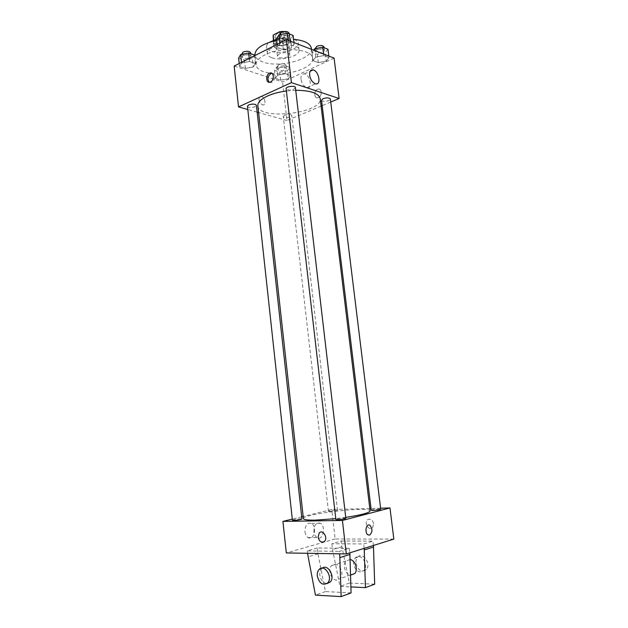 <?xml version="1.0" encoding="UTF-8"?>
<svg xmlns="http://www.w3.org/2000/svg" width="628" height="628" viewBox="0 0 628 628"><rect width="100%" height="100%" fill="white"/><g stroke="black" fill="none" stroke-linecap="round" stroke-linejoin="round"><path stroke-width="0.47" stroke-dasharray="3.14 2.35" d="M279.366 53.796L277.419 56.033C277.529 59.417 290.434 57.925 289.767 54.605C288.064 52.32 284.602 52.045 279.366 53.796M277.05 33.629L275.119 35.969C275.245 39.525 288.111 38.041 287.428 34.548C285.716 32.138 282.255 31.832 277.05 33.629M283.801 31.581L289.1 33.676M289.359 35.458L282.757 38.81L279.224 39.085L279.986 45.695L283.526 45.42L290.136 42.115L289.579 34.038M279.224 39.085L273.054 36.714L272.913 36.204M279.986 45.695L273.816 43.379L273.054 36.714M273.722 40.161L273.91 41.786L280.535 38.41L279.97 33.472M273.91 41.786L273.816 43.379M290.136 42.115L289.532 34.022M280.535 38.41L284.146 38.135L290.293 40.522M275.637 45.185L273.243 42.924C272.214 38.041 290.725 35.898 290.843 40.891C291.58 44.313 280.763 47.343 275.637 45.185M276.022 48.505C281.148 50.64 291.973 47.626 291.235 44.235C291.211 41.087 281.43 40.255 276.383 43.01C274.46 44.015 273.541 45.106 273.62 46.268L276.022 48.505M284.146 38.135L283.393 31.651M283.526 45.42L282.757 38.81M294.014 39.329C296.612 40.341 298.033 41.668 298.269 43.324C299.556 49.447 280.198 54.832 270.951 51.049C268.282 50.052 266.822 48.694 266.57 46.99C266.421 45.326 267.497 43.709 269.797 42.131M276.603 39.234C282.961 37.688 288.629 37.664 293.59 39.172M271.704 57.674C269.035 56.693 267.575 55.366 267.324 53.686C265.448 45.138 298.936 41.26 299.061 50.02C300.341 56.033 280.952 61.371 271.704 57.674M311.378 48.301C313.521 59.056 279.46 68.413 262.944 62.007C258.069 60.272 255.4 57.878 254.937 54.832M276.728 40.349L293.598 39.297M271.288 73.445C289.288 76.012 314.259 67.196 312.595 58.38C312.768 48.772 280.881 46.276 264.655 55.021C258.665 58.145 255.8 61.442 256.059 64.919C256.507 67.887 259.168 70.21 264.05 71.882L270.904 73.398M288.315 78.743L280.732 80.156L275.394 78.39L277.647 75.156L285.34 73.704L290.67 75.525L288.315 78.743L280.732 80.156L275.394 78.39L277.647 75.156L285.34 73.704L290.67 75.525L288.315 78.743L287.381 70.721L279.813 72.149L274.475 70.328L276.72 67.023L284.406 65.563L289.728 67.439L287.381 70.721M326.238 61.12L318.31 62.619L313.034 60.657L315.711 57.132L323.765 55.602L329.017 57.619L326.238 61.12L318.31 62.619L313.034 60.657L315.711 57.132L323.765 55.602L329.017 57.619L326.238 61.12L325.218 52.815L317.297 54.33L312.03 52.312L313.608 50.177M334.088 58.098L282.561 82.009L234.158 66.05M253.257 66.945L245.383 68.444L239.543 66.513L241.584 63.012L249.575 61.473L255.408 63.467L253.257 66.945L245.383 68.444L239.543 66.513L241.584 63.012L249.575 61.473L255.408 63.467L253.257 66.945L252.33 58.569L244.473 60.084L238.632 58.09M291.588 48.003L283.338 49.596L277.545 47.438L280.017 43.622L288.409 41.99L294.179 44.211L291.588 48.003L283.338 49.596L277.545 47.438L280.017 43.622L288.409 41.99L294.179 44.211L291.588 48.003L290.568 39.321L282.333 40.93L276.54 38.708M321.096 106.108L286.988 120.529L282.561 82.009M286.988 120.529L258.587 112.545M257.142 112.145L247.801 109.515M258.995 99.75C259.513 102.497 260.769 104.201 262.74 104.852C266.61 105.739 265.071 96.908 261.279 96.445C259.647 96.359 258.885 97.458 258.995 99.75C259.521 102.497 260.769 104.201 262.74 104.852C266.61 105.739 265.071 96.908 261.279 96.445C259.647 96.359 258.885 97.458 258.995 99.75M257.849 105.849C258.508 120.764 322.965 113.307 320.194 98.635M295.725 90.275L286.392 90.982M330.744 102.034L322.188 105.653M321.52 100.174C321.567 102.278 330.83 101.053 330.375 99.004M284.617 115.183L283.252 116.494C283.275 118.441 292.201 117.42 291.777 115.521C290.631 114.218 288.244 114.108 284.617 115.183M247.448 106.218C247.471 108.354 256.836 107.427 256.397 105.339M295.411 87.598L293.888 89.168C289.963 90.393 287.373 90.236 286.125 88.689M317.485 89.317C313.458 90.872 314.11 99.153 318.153 97.725C322.407 96.665 322.117 87.739 317.878 89.176L317.485 89.317C313.458 90.872 314.11 99.153 318.153 97.725C322.407 96.665 322.117 87.739 317.878 89.176L317.485 89.317M271.979 73.358C275.559 73.178 275.37 80.988 271.759 82.433L269.302 82.284M300.985 79.183C300.765 75.439 301.911 73.672 304.431 73.884C310.311 74.803 312.909 89.317 306.888 87.692C303.826 86.538 301.856 83.697 300.985 79.183M303.41 518.642C301.872 513.94 370.528 505.995 370.096 510.925M345.73 517.401L335.776 518.673M345.832 518.273L343.971 518.037C339.638 518.281 336.938 518.744 335.862 519.427M330.085 511.514L328.444 511.333C328.161 510.729 337.668 509.63 337.534 510.274C336.537 510.854 334.057 511.27 330.085 511.514M292.413 520.18C292.122 519.521 302.107 518.312 301.958 519.026M371.234 510.242C370.936 509.591 380.858 508.492 380.725 509.19M380.599 508.209L371.022 508.46M369.798 508.492L331.725 509.504L303.175 516.459M301.715 516.813L292.295 519.113M304.988 531.735C305.357 534.491 306.37 536.43 308.018 537.544C313.835 541.446 317.438 526.515 311.512 523.375C307.304 522.26 305.137 525.047 304.988 531.735M393.842 539.099L335.116 538.981L331.725 509.504M335.116 538.981L286.305 552.946M313.914 531.688C314.039 524.945 316.198 522.135 320.39 523.257C326.309 526.421 322.761 541.485 316.952 537.544C315.295 536.422 314.283 534.467 313.914 531.688M373.676 523.713C372.388 519.419 370.277 518.147 367.333 519.913C363.761 523.344 369.303 531.445 372.624 527.583L373.676 523.713L372.616 527.583C369.295 531.445 363.761 523.344 367.333 519.913C370.277 518.147 372.388 519.419 373.676 523.713M351.076 592.934L325.461 591.56L317.964 553.872L317.305 547.985L349.317 548.338L339.41 551.36L339.693 553.817M317.305 547.985L307.273 550.913L339.41 551.36M374.688 584.197L349.372 583.074L341.907 546.698L341.247 541.014L331.859 543.746L363.667 543.958L372.906 541.14L373.432 545.465M341.247 541.014L372.906 541.14M350.165 559.564L345.95 560.992C342.166 564.76 345.361 574.549 350.589 575.115M331.859 543.746L332.518 549.508L339.999 586.403L350.911 586.921M364.185 548.354L363.667 543.958M334.889 564.117C340.29 563.889 344.262 574.432 340.274 578.561L336.726 580.154C331.246 580.256 327.447 569.675 331.466 565.655L334.889 564.117M349.317 548.338L349.843 552.828M327.007 583.6C323.192 583.09 320.806 580.296 319.848 575.224C319.605 572.587 320.147 570.467 321.473 568.866L322.282 568.136M307.532 553.292L307.273 550.913M360.496 571.967C356.853 571.378 354.584 568.74 353.69 564.062C353.438 561.558 353.972 559.532 355.275 557.994C360.291 551.824 369.445 564.682 364.005 570.397L360.496 571.967M355.982 563.308C358.101 570.467 361.532 572.571 366.289 569.612C371.721 563.913 362.584 551.101 357.575 557.248C356.264 558.787 355.738 560.804 355.982 563.308M341.907 546.698L332.518 549.508M349.372 583.074L339.999 586.403M325.461 591.56L315.437 595.124M317.964 553.872L307.924 556.879M293.15 35.458L290.568 39.321M281.689 35.859L280.229 37.617C280.316 40.263 289.948 39.132 289.43 36.534C288.158 34.744 285.575 34.516 281.689 35.859M283.338 49.596L282.333 40.93M277.545 47.438L277.184 44.313M280.017 43.622L279.939 42.916M288.409 41.99L288.213 40.349M294.179 44.211L293.99 42.578M279.821 34.124C279.915 36.793 289.547 35.663 289.021 33.041M327.989 49.251L325.218 52.815M317.132 49.667L315.609 51.363C315.696 53.773 324.872 52.532 324.378 50.177C323.232 48.607 320.822 48.435 317.132 49.667M318.31 62.619L317.297 54.33M313.034 60.657L312.03 52.312M315.711 57.132L314.934 50.687M323.765 55.602L323.577 54.032M329.017 57.619L328.829 56.065M315.201 48.026C315.287 50.46 324.464 49.22 323.969 46.841M254.473 55.029L252.33 58.569M243.366 55.46L242.102 56.983C242.157 59.425 251.443 58.522 250.972 56.128C249.685 54.424 247.149 54.204 243.366 55.46M245.383 68.444L244.473 60.084M239.543 66.513L239.221 63.491M241.584 63.012L241.505 62.337M249.575 61.473L249.238 58.428M255.408 63.467L254.552 55.743M241.733 53.615C241.796 56.073 251.082 55.185 250.603 52.76M279.193 67.887L277.859 69.363C277.914 71.592 286.768 70.587 286.321 68.397C285.151 66.89 282.781 66.717 279.193 67.887M280.732 80.156L279.813 72.149M275.394 78.39L274.475 70.328M277.647 75.156L276.72 67.023M285.34 73.704L284.406 65.563M290.67 75.525L289.728 67.439M278.824 64.653L277.49 66.136C277.552 68.389 286.399 67.384 285.944 65.171C284.782 63.648 282.404 63.475 278.824 64.653M275.119 35.969L277.419 56.033M287.428 34.548L289.767 54.605M291.235 44.235L290.843 40.891M273.62 46.268L273.243 42.924M290.403 40.946L289.626 34.273M273.682 42.885L273.384 40.294M299.061 50.02L298.269 43.324M267.324 53.686L266.57 46.99M312.595 58.38L311.504 49.361M256.059 64.919L255.015 55.507M271.422 82.566L270.134 82.15M306.888 87.692L315.546 83.822M304.431 73.884L310.201 71.223M337.534 510.274L291.777 115.521M328.444 511.333L283.252 116.494M308.018 537.544L316.952 537.544M311.512 523.375L320.39 523.257M345.95 560.992L331.466 565.655M350.589 575.013L340.274 578.561M318.938 569.682L321.473 568.866M357.575 557.248L355.275 557.994M366.289 569.612L364.005 570.397M289.43 36.534L289.115 33.857M280.229 37.617L279.884 34.642M324.378 50.177L324.079 47.697M315.609 51.363L315.272 48.607M250.972 56.128L250.705 53.702M242.102 56.983L241.804 54.306M286.321 68.397L285.944 65.171M277.859 69.363L277.49 66.136"/><path stroke-width="0.94" d="M283.393 31.651L283.801 31.581M289.1 33.676L289.579 34.038M273.722 40.161L273.149 35.097L273.384 40.294M273.149 35.097L279.758 31.683L283.361 31.408M279.97 33.472L279.758 31.683M269.797 42.131L276.603 39.234M293.59 39.172L294.014 39.329M255.015 55.507L254.937 54.832C255.196 48.497 262.457 43.67 276.728 40.349M293.598 39.297C304.431 40.404 310.35 43.41 311.378 48.301L311.504 49.361M247.801 109.515L238.53 106.909L234.158 66.05L286.407 39.65L334.088 58.098L339.112 98.494L330.744 102.034M258.587 112.545L257.142 112.145M286.392 90.982C279.06 91.978 272.733 93.674 267.41 96.068C260.801 99.208 257.613 102.466 257.849 105.849L303.41 518.642C303.677 519.717 307.532 520.22 314.981 520.133L335.776 518.673M345.73 517.401C361.32 514.984 369.445 512.825 370.096 510.925L320.194 98.635C318.71 93.211 310.554 90.424 295.725 90.275M322.188 105.653L321.096 106.108M238.53 106.909L291.416 82.621L339.112 98.494M323.09 98.667L321.52 100.174L371.234 510.242L373.126 510.454C377.24 510.211 379.767 509.787 380.725 509.19L330.375 99.004C329.245 97.638 326.819 97.528 323.09 98.667M248.743 104.876L247.448 106.218L292.413 520.18L293.983 520.392C298.182 520.141 300.843 519.686 301.958 519.026L256.397 105.339C255.125 103.863 252.574 103.714 248.743 104.876M286.125 88.689C285.622 86.428 295.38 85.29 295.411 87.598L345.832 518.273C346.169 518.995 335.697 520.204 335.862 519.427L286.125 88.689M291.416 82.621L286.407 39.65M309.643 75.211C309.408 71.443 310.546 69.677 313.058 69.904C318.922 70.854 321.544 85.494 315.546 83.822C312.493 82.637 310.522 79.772 309.643 75.211M270.472 82.017L270.134 82.15C265.777 83.807 265.511 74.222 269.875 73.052C273.965 71.506 274.562 80.337 270.472 82.017M269.302 82.284C267.073 78.955 267.693 76.019 271.163 73.484L271.979 73.358M292.295 519.113L282.922 521.389L342.417 520.455L389.98 507.958L380.599 508.209M371.022 508.46L369.798 508.492M303.175 516.459L301.715 516.813M342.417 520.455L346.318 553.927L286.305 552.946L282.922 521.389M346.318 553.927L393.842 539.099L389.98 507.958M369.57 535.127L367.945 534.844C364.224 532.67 366.344 522.716 369.947 525.314C372.702 529.059 372.577 532.324 369.57 535.127C372.577 532.324 372.702 529.059 369.939 525.314C366.344 522.716 364.224 532.67 367.937 534.844L369.57 535.127M318.106 537.136L319.212 532.984C322.572 528.964 328.216 537.592 324.598 541.273C321.567 543.157 319.401 541.776 318.106 537.136C319.401 541.776 321.567 543.157 324.605 541.273C328.224 537.592 322.572 528.964 319.22 532.984L318.106 537.136M350.589 575.115L354.71 573.6C358.368 569.816 355.252 560.262 350.165 559.564M350.911 586.921L365.433 587.62L364.185 548.354M349.843 552.828L351.076 592.934L341.153 596.6L315.437 595.124L307.532 553.292M322.282 568.136C327.785 563.591 335.423 576.606 330.32 581.983L327.007 583.6M339.693 553.817L341.153 596.6M317.305 576.064C317.061 573.419 317.603 571.292 318.938 569.682C324.04 563.253 333.327 576.897 327.785 582.855C322.941 585.916 319.448 583.655 317.305 576.064M373.432 545.465L374.688 584.197L365.433 587.62M373.613 546.996L364.373 549.9M350.024 554.406L340.125 557.523M277.184 44.313L276.54 38.708L279.005 34.815L287.373 33.166L293.15 35.458L293.99 42.578M279.939 42.916L279.005 34.815M288.213 40.349L287.373 33.166M289.115 33.857L289.021 33.041C287.75 31.235 285.167 31.008 281.281 32.358L279.884 34.642M313.608 50.177L314.691 48.717L322.737 47.171L327.989 49.251L328.829 56.065M314.934 50.687L314.691 48.717M323.577 54.032L322.737 47.171M324.079 47.697L323.969 46.841C322.823 45.255 320.406 45.075 316.724 46.315L315.272 48.607M239.221 63.491L238.632 58.09L240.657 54.526L248.641 52.98L254.473 55.029L254.552 55.743M241.505 62.337L240.657 54.526M249.238 58.428L248.641 52.98M250.705 53.702L250.603 52.76C249.316 51.041 246.78 50.813 242.997 52.085L241.804 54.306M271.163 73.484L269.875 73.052M310.201 71.223L313.058 69.904M354.71 573.6L350.589 575.013M327.785 582.855L330.32 581.983"/></g></svg>
